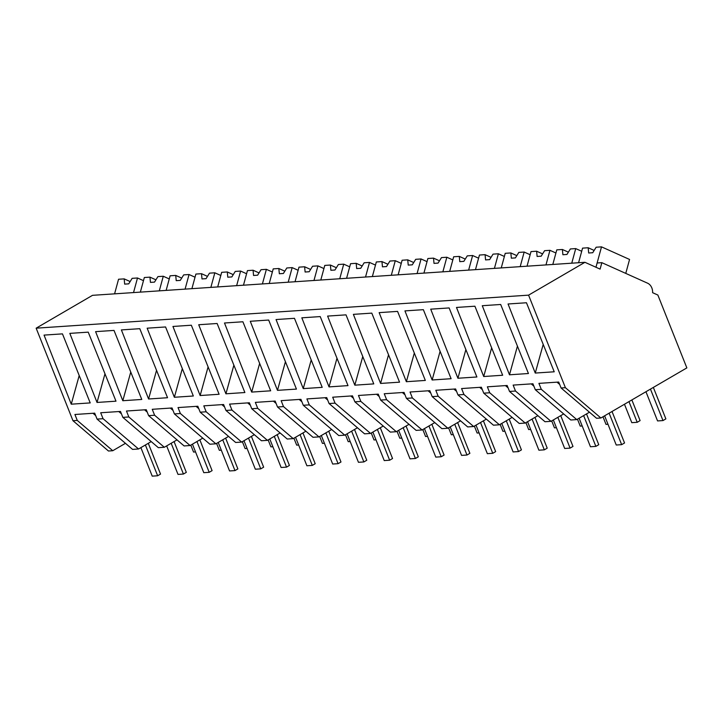 <?xml version="1.0" encoding="UTF-8"?>
<svg xmlns="http://www.w3.org/2000/svg" width="723" height="723" viewBox="0 0 723 723"><rect width="100%" height="100%" fill="white"/><g stroke="black" fill="none" stroke-linecap="round" stroke-linejoin="round"><path stroke-width="1.08" d="M601.852 262.666L600.099 269.11L584.934 262.304L528.576 295.147L565.404 387.691L600.885 417.984L686.85 367.899L657.858 295.038L652.598 292.679A9.164 7.384 86.2 0 0 647.564 283.181L601.852 262.666L597.117 262.982L595.96 267.257L601.509 246.859L596.15 247.221L592.733 252.725L588.676 252.996L588.188 247.754L582.557 248.134L578.59 262.729M600.885 417.984L596.565 418.274L561.084 387.98L558.716 382.042L538.915 383.371L541.283 389.308L539.62 389.426L535.3 389.715L532.941 383.768L513.14 385.097L515.508 391.044L509.525 391.441L507.157 385.495L487.365 386.823L489.724 392.77L483.75 393.167L481.382 387.23L461.581 388.558L463.949 394.496L462.286 394.613L457.966 394.903L455.598 388.956L435.806 390.284L438.174 396.231L432.191 396.629L429.824 390.682L410.031 392.011L412.39 397.957L406.407 398.355L404.049 392.417L384.247 393.746L386.615 399.683L380.632 400.09L378.265 394.143L358.472 395.472L360.84 401.41L357.858 401.617L354.857 401.816L352.49 395.87L332.697 397.198L335.056 403.145L329.073 403.542L326.715 397.605L306.914 398.924L309.281 404.871L303.299 405.269L300.931 399.331L281.139 400.659L283.497 406.597L281.843 406.715L277.524 407.004L275.156 401.057L255.355 402.386L257.722 408.332L251.74 408.73L249.381 402.783L229.58 404.112L231.947 410.058L225.965 410.456L223.597 404.519L203.805 405.847L206.163 411.785L200.19 412.191L197.822 406.245L178.021 407.573L180.388 413.511L177.406 413.719L174.406 413.918L172.047 407.971L152.246 409.299L154.614 415.246L148.631 415.644L146.263 409.706L126.471 411.026L128.83 416.972L122.847 417.37L120.488 411.432L100.687 412.761L103.055 418.698L101.392 418.816L97.072 419.105L94.704 413.158L74.912 414.487L77.28 420.434L72.978 420.723L108.459 451.007L112.761 450.718L77.28 420.434M584.934 262.304L92.517 295.327L36.15 328.179L72.978 420.723M528.576 295.147L36.15 328.179M565.404 387.691L561.084 387.98M535.255 373.059L554.225 371.794L526.461 302.756L508.052 303.985L535.255 373.059L543.208 344.401M457.921 378.246L430.718 309.173L449.128 307.935L476.891 376.981L457.921 378.246L465.874 349.589M483.705 376.52L502.666 375.246L474.903 306.209L456.493 307.447L483.705 376.52L491.649 347.862M329.028 386.895L301.825 317.822L320.235 316.584L347.998 385.621L329.028 386.895L336.981 358.237M432.146 379.982L404.943 310.899L423.353 309.67L451.107 378.707L432.146 379.982L440.099 351.324M373.773 383.895L346.019 314.857L327.609 316.087L354.812 385.169L373.773 383.895M353.384 314.36L371.794 313.122L399.548 382.169L380.587 383.434L353.384 314.36M406.362 381.708L425.332 380.434L397.569 311.396L379.159 312.634L406.362 381.708L414.315 353.05M122.811 400.723L141.771 399.448L114.008 330.411L95.599 331.649L122.811 400.723L130.755 372.065M296.439 389.082L268.676 320.045L250.275 321.274L277.478 390.348L296.439 389.082M148.586 398.997L167.546 397.722L139.792 328.685L121.383 329.923L148.586 398.997L156.539 370.339M198.717 324.735L217.126 323.497L244.88 392.535L225.919 393.809L198.717 324.735M303.253 388.622L276.05 319.548L294.46 318.31L322.214 387.347L303.253 388.622L311.206 359.964M251.694 392.083L224.492 323L242.901 321.771L270.664 390.809L251.694 392.083L259.647 363.425M174.36 397.27L193.33 395.996L165.567 326.959L147.158 328.188L174.36 397.27L182.313 368.613M528.441 373.52L500.687 304.482L482.277 305.712L509.48 374.794L528.441 373.52M200.144 395.535L219.105 394.27L191.342 325.223L172.942 326.462L200.144 395.535L208.097 366.877M69.824 333.375L88.233 332.146L115.987 401.184L97.027 402.449L69.824 333.375M44.049 335.101L62.458 333.872L90.212 402.91L71.252 404.184L44.049 335.101M535.3 389.715L570.79 420L576.773 419.602L589.462 412.209M559.674 384.446L556.99 382.16M576.773 419.602L541.283 389.308M103.055 418.698L138.536 448.992L132.562 449.39L97.072 419.105M95.662 415.562L92.987 413.276M138.536 448.992L151.234 441.599M112.761 450.718L125.45 443.326M79.205 375.526L71.252 404.184M533.89 386.172L531.215 383.886M563.678 413.936L550.989 421.328L515.508 391.044M550.989 421.328L545.006 421.735L509.525 391.441M517.433 346.136L509.48 374.794M508.115 387.899L505.44 385.612M537.903 415.662L525.214 423.063L489.724 392.77M525.214 423.063L519.231 423.461L483.75 393.167M482.34 389.634L479.656 387.347M512.128 417.397L499.43 424.79L463.949 394.496M499.43 424.79L493.457 425.187L457.966 394.903M456.556 391.36L453.881 389.073M486.344 419.123L473.655 426.516L438.174 396.231M473.655 426.516L467.673 426.922L432.191 396.629M430.781 393.086L428.106 390.8M460.569 420.849L447.88 428.251L412.39 397.957M447.88 428.251L441.898 428.649L406.407 398.355M405.007 394.812L402.322 392.526M434.794 422.584L422.096 429.977L386.615 399.683M422.096 429.977L416.123 430.375L380.632 400.09M388.54 354.776L380.587 383.434M379.223 396.547L376.547 394.261M409.01 424.311L396.321 431.703L360.84 401.41M396.321 431.703L390.339 432.101L354.857 401.816M362.765 356.511L354.812 385.169M353.448 398.274L350.763 395.987M383.235 426.037L370.547 433.429L335.056 403.145M370.547 433.429L364.564 433.836L329.073 403.542M327.664 400L324.989 397.713M357.451 427.772L344.763 435.165L309.281 404.871M344.763 435.165L338.78 435.562L303.299 405.269M301.889 401.735L299.214 399.448M331.676 429.498L318.988 436.891L283.497 406.597M318.988 436.891L313.005 437.288L277.524 407.004M285.431 361.69L277.478 390.348M276.114 403.461L273.43 401.175M305.901 431.224L293.213 438.617L257.722 408.332M293.213 438.617L287.23 439.024L251.74 408.73M250.33 405.187L247.655 402.901M280.117 432.95L267.429 440.352L231.947 410.058M267.429 440.352L261.446 440.75L225.965 410.456M233.872 365.151L225.919 393.809M224.555 406.913L221.88 404.627M254.342 434.686L241.654 442.078L206.163 411.785M241.654 442.078L235.671 442.476L200.19 412.191M198.78 408.649L196.096 406.362M228.567 436.412L215.879 443.805L180.388 413.511M215.879 443.805L209.896 444.211L174.406 413.918M172.996 410.375L170.321 408.088M202.783 438.138L190.095 445.531L154.614 415.246M190.095 445.531L184.112 445.937L148.631 415.644M147.221 412.101L144.546 409.814M177.008 439.873L164.32 447.266L128.83 416.972M164.32 447.266L158.337 447.664L122.847 417.37M121.446 413.836L118.762 411.55M104.98 373.791L97.027 402.449M588.188 247.754L594.152 250.438M601.509 246.859L629.561 259.458L625.766 273.393M581.708 251.279L575.725 248.595L570.375 248.947L566.959 254.451L562.901 254.731L562.404 249.489L556.782 249.86L552.806 264.464M575.725 248.595L571.757 263.19M562.404 249.489L568.377 252.164M555.924 253.005L549.95 250.321L544.591 250.682L541.184 256.186L537.117 256.457L536.629 251.215L531.007 251.595L527.031 266.191M549.95 250.321L545.973 264.916M536.629 251.215L542.602 253.89M530.149 254.731L524.166 252.047L518.816 252.408L515.4 257.912L511.342 258.183L510.854 252.942L505.223 253.321L501.256 267.917M524.166 252.047L520.199 266.651M510.854 252.942L516.818 255.626M504.374 256.457L498.391 253.782L493.041 254.135L489.625 259.638L485.567 259.909L485.07 254.668L479.448 255.047L475.472 269.652M498.391 253.782L494.424 268.378M485.07 254.668L491.044 257.352M478.59 258.192L472.616 255.508L467.257 255.87L463.841 261.374L459.783 261.645L459.295 256.403L453.673 256.773L449.697 271.378M472.616 255.508L468.64 270.104M459.295 256.403L465.269 259.078M452.815 259.919L446.832 257.234L441.482 257.596L438.066 263.1L434.008 263.371L433.52 258.129L427.889 258.509L423.922 273.104M446.832 257.234L442.865 271.839M433.52 258.129L439.485 260.813M427.04 261.645L421.057 258.961L415.707 259.322L412.291 264.826L408.233 265.097L407.736 259.855L402.115 260.235L398.138 274.839M421.057 258.961L417.081 273.565M407.736 259.855L413.71 262.539M401.256 263.38L395.282 260.696L389.923 261.048L386.507 266.561L382.449 266.832L381.961 261.59L376.331 261.961L372.363 276.566M395.282 260.696L391.306 275.291M381.961 261.59L387.935 264.266M375.481 265.106L369.498 262.422L364.148 262.783L360.732 268.287L356.674 268.558L356.177 263.317L350.556 263.696L346.588 278.292M369.498 262.422L365.531 277.026M356.177 263.317L362.151 265.992M349.706 266.832L343.723 264.148L338.373 264.51L334.957 270.013L330.89 270.285L330.402 265.043L324.781 265.422L320.804 280.018M343.723 264.148L339.747 278.753M330.402 265.043L336.376 267.727M323.922 268.567L317.948 265.883L312.589 266.236L309.173 271.74L305.115 272.02L304.627 266.769L298.997 267.149L295.029 281.753M317.948 265.883L313.972 280.479M304.627 266.769L310.592 269.453M298.147 270.294L292.164 267.609L286.814 267.971L283.398 273.475L279.34 273.746L278.843 268.504L273.222 268.875L269.245 283.479M292.164 267.609L288.197 282.205M278.843 268.504L284.817 271.179M272.363 272.02L266.389 269.336L261.03 269.697L257.623 275.201L253.556 275.472L253.068 270.23L247.447 270.61L243.47 285.205M266.389 269.336L262.413 283.94M253.068 270.23L259.042 272.914M246.588 273.746L240.614 271.062L235.255 271.423L231.839 276.927L227.781 277.198L227.293 271.956L221.663 272.336L217.695 286.941M240.614 271.062L236.638 285.666M227.293 271.956L233.258 274.641M220.813 275.481L214.83 272.797L209.48 273.158L206.064 278.662L202.006 278.933L201.509 273.692L195.888 274.062L191.911 288.667M214.83 272.797L210.863 287.393M201.509 273.692L207.483 276.367M195.029 277.207L189.055 274.523L183.696 274.885L180.28 280.388L176.222 280.66L175.734 275.418L170.113 275.797L166.136 290.393M189.055 274.523L185.079 289.128M175.734 275.418L181.708 278.093M169.254 278.933L163.271 276.249L157.921 276.611L154.505 282.115L150.447 282.386L149.959 277.144L144.329 277.524L140.361 292.119M163.271 276.249L159.304 290.854M149.959 277.144L155.924 279.828M143.479 280.669L137.497 277.984L132.146 278.337L128.73 283.841L124.672 284.121L124.175 278.879L118.554 279.25L114.577 293.854M137.497 277.984L133.529 292.58M124.175 278.879L130.149 281.554M612.02 411.495L624.545 442.973L621.653 444.654L616.24 445.016L604.618 415.815M621.653 444.654L609.128 413.185M586.516 413.918L598.761 444.699L595.869 446.38L590.456 446.751L579.114 418.237M595.869 446.38L583.624 415.608M560.741 415.653L572.987 446.425L570.095 448.115L564.681 448.477L553.339 419.964M570.095 448.115L557.849 417.334M534.966 417.379L547.212 448.161L544.32 449.842L538.906 450.203L527.555 421.69M544.32 449.842L532.065 419.069M509.182 419.105L521.428 449.887L518.536 451.568L513.122 451.938L501.78 423.425M518.536 451.568L506.29 420.795M483.407 420.84L495.653 451.613L492.761 453.303L487.347 453.664L476.005 425.151M492.761 453.303L480.515 422.521M457.623 422.566L469.878 453.339L466.986 455.029L461.572 455.391L450.221 426.877M466.986 455.029L454.731 424.247M431.848 424.293L444.094 455.074L441.202 456.755L435.788 457.117L424.446 428.612M441.202 456.755L428.956 425.983M406.073 426.028L418.319 456.8L415.427 458.49L410.013 458.852L398.662 430.339M415.427 458.49L403.181 427.709M380.289 427.754L392.544 458.527L389.643 460.217L384.238 460.578L372.887 432.065M389.643 460.217L377.397 429.435M354.514 429.48L366.76 460.262L363.868 461.943L358.454 462.304L347.112 433.8M363.868 461.943L351.622 431.17M328.739 431.206L340.985 461.988L338.093 463.669L332.679 464.039L321.328 435.526M338.093 463.669L325.847 432.896M302.955 432.941L315.21 463.714L312.309 465.404L306.895 465.766L295.553 437.252M312.309 465.404L300.063 434.622M277.18 434.668L289.426 465.44L286.534 467.13L281.12 467.492L269.778 438.978M286.534 467.13L274.288 436.358M251.405 436.394L263.651 467.175L260.759 468.856L255.346 469.218L243.994 440.714M260.759 468.856L248.504 438.084M225.621 438.129L237.867 468.902L234.975 470.592L229.562 470.953L218.219 442.44M234.975 470.592L222.729 439.81M199.846 439.855L212.092 470.628L209.2 472.318L203.787 472.679L192.445 444.166M209.2 472.318L196.954 441.536M174.071 441.581L186.317 472.363L183.425 474.044L178.012 474.405L166.661 445.901M183.425 474.044L171.17 443.271M148.287 443.307L160.533 474.089L157.641 475.77L152.228 476.141L140.886 447.627M157.641 475.77L145.395 444.997M653.348 387.411L665.874 418.888L662.982 420.569L657.569 420.931L645.946 391.73M662.982 420.569L650.456 389.101M631.866 399.936L640.099 420.614L637.207 422.304L631.794 422.666L624.464 404.247M637.207 422.304L628.974 401.617M607.98 424.256L606.01 424.392L602.982 416.764M582.196 425.992L580.235 426.118L577.478 419.186M556.421 427.718L554.46 427.853L551.703 420.922M530.646 429.444L528.676 429.579L525.919 422.648M504.862 431.179L502.901 431.306L500.144 424.374M479.087 432.905L477.126 433.041L474.36 426.109M453.312 434.631L451.342 434.767L448.585 427.835M427.528 436.367L425.567 436.493L422.81 429.561M401.753 438.093L399.792 438.219L397.026 431.288M375.978 439.819L374.008 439.955L371.251 433.023M350.194 441.545L348.233 441.681L345.477 434.749M324.419 443.28L322.449 443.407L319.693 436.475M298.635 445.007L296.674 445.142L293.918 438.21M272.86 446.733L270.899 446.868L268.143 439.936M247.085 448.468L245.115 448.594L242.359 441.663M221.301 450.194L219.34 450.321L216.584 443.398M195.526 451.92L193.565 452.056L190.8 445.124"/></g></svg>
